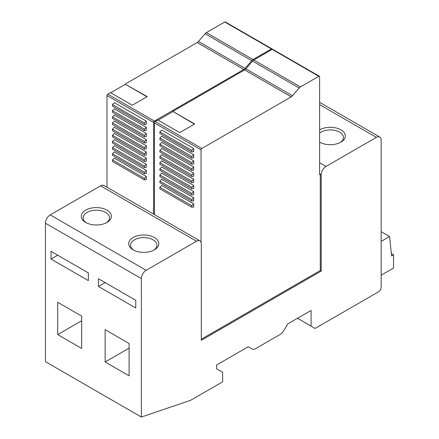 <?xml version="1.0" encoding="UTF-8"?>
<svg xmlns="http://www.w3.org/2000/svg" width="439" height="439" viewBox="0 0 439 439"><rect width="100%" height="100%" fill="white"/><g stroke="black" fill="none" stroke-linecap="round" stroke-linejoin="round"><path stroke-width="0.66" d="M141.363 417.05L190.658 400.28L222.633 381.82L222.633 372.283L216.504 368.749L216.504 365.056L248.238 346.733L252.008 348.906A7.534 4.352 120 0 0 255.778 348.533L280.148 334.463A7.534 4.352 120 0 0 283.912 330.485L287.682 323.96L311.092 310.444L311.092 326.133L315.087 328.443L378.5 291.831A3.77 2.173 120 0 0 381.167 287.216L381.167 140.151A6.783 3.918 120 0 0 379.762 137.045A6.783 3.918 120 0 0 376.371 137.38L326.012 166.458A6.783 3.918 120 0 0 321.216 174.76L321.216 271.061L201.314 340.285L201.314 243.985A6.783 3.918 120 0 0 199.91 240.879A6.783 3.918 120 0 0 196.518 241.22L146.16 270.292A6.783 3.918 120 0 0 141.363 278.6L141.363 417.05L45.442 361.67L45.442 223.221A6.783 3.918 120 0 1 50.238 214.912L100.597 185.84A6.783 3.918 120 0 1 103.988 185.505L199.91 240.879M144.431 161.453L112.455 142.993L112.455 141.457L114.321 139.597L146.291 158.056L146.291 161.162L144.431 161.453L144.431 159.917L112.455 141.457M144.431 124.533L112.455 106.073L112.455 104.537L114.321 102.677L146.291 121.137L146.291 124.242L144.431 124.533L144.431 122.997L146.291 121.137M146.291 151.905L146.291 155.011L144.431 155.302L144.431 153.765L146.291 151.905L114.321 133.445L112.455 135.305L112.455 136.842L144.431 155.302M57.701 334.595L81.681 348.44L81.681 316.135L57.701 302.29L57.701 334.595L81.681 320.75M112.455 124.533L112.455 122.997L114.321 121.137L146.291 139.597L146.291 142.702L144.431 142.993L112.455 124.533M106.282 222.836A13.186 7.617 0 0 0 109.525 217.837A13.186 7.617 0 0 0 105.662 212.454A13.186 7.617 0 0 0 87.01 212.454A13.186 7.617 0 0 0 83.147 217.837A13.186 7.617 0 0 0 86.39 222.836M252.008 348.906L248.238 346.733L252.008 348.906M311.092 326.133L297.505 318.291M144.431 179.913L112.455 161.453L112.455 159.917L114.321 158.056L146.291 176.516L146.291 179.622L144.431 179.913L144.431 178.377L112.455 159.917M144.431 122.997L112.455 104.537M144.431 153.765L112.455 135.305M51.039 259.065L88.343 280.598L88.343 272.91L51.039 251.371L51.039 259.065L57.701 255.218M144.431 142.993L144.431 141.457L112.455 122.997M154.418 237.526A15.074 8.703 180 0 1 154.418 249.835A15.074 8.703 180 0 1 133.105 249.835L133.105 249.835A15.074 8.703 180 0 1 133.105 237.526A15.074 8.703 180 0 1 154.418 237.526M106.995 210.144A15.074 8.703 0 0 0 85.676 210.144A15.074 8.703 0 0 0 85.676 222.452A15.074 8.703 0 0 0 106.995 222.452A15.074 8.703 0 0 0 106.995 210.144M381.167 275.215L393.558 268.064L393.558 254.834L391.363 253.566M381.167 241.373L389.558 236.528L391.632 255.942L393.558 254.834M389.558 236.528L381.167 231.682M144.431 159.917L146.291 158.056M133.813 250.219A13.186 7.617 180 0 1 130.575 245.22A13.186 7.617 180 0 1 138.713 238.185A13.186 7.617 180 0 1 153.09 239.831A13.186 7.617 180 0 1 156.953 245.22A13.186 7.617 180 0 1 153.71 250.219M110.721 92.766L125.378 84.31L146.961 96.767M106.995 187.239L106.995 95.537A1.13 0.653 120 0 1 107.791 94.155L110.458 92.613L132.304 105.228L147.224 96.613L125.378 84.31M144.431 141.457L146.291 139.597M154.418 214.616L154.418 122.92A1.13 0.653 120 0 1 155.219 121.537L157.886 119.995L179.732 132.611L194.653 123.996L172.807 111.38L194.389 124.149M172.807 111.693L158.15 120.149M105.13 361.977L129.11 375.822L129.11 343.517L105.13 329.673L105.13 361.977L129.11 348.132M98.468 286.447L135.766 307.98L135.766 300.292L98.468 278.754L98.468 286.447L105.13 282.601M319.619 173.839L320.283 174.223L320.283 270.523L201.314 339.21M107.791 94.155L154.418 121.076L243.815 69.461L197.182 42.545A3.956 2.283 120 0 0 198.455 41.458L205.106 33.704A3.956 2.283 120 0 1 206.379 32.618L224.763 22.005L271.39 48.927A1.13 0.653 120 0 1 271.955 48.872A1.13 0.653 120 0 1 272.191 49.387L253.802 60A3.956 2.283 120 0 0 252.535 61.087L245.884 68.841A3.956 2.283 120 0 1 244.611 69.927L172.807 111.38M243.815 69.461A3.956 2.283 120 0 0 245.083 68.38L251.739 60.626L205.106 33.704M155.219 121.537L201.847 148.453L291.244 96.843A3.956 2.283 120 0 0 292.511 95.762L299.162 88.009L252.535 61.087M340.225 142.532A13.186 7.617 0 0 0 343.463 137.533A13.186 7.617 0 0 0 339.599 132.15A13.186 7.617 0 0 0 320.947 132.15A13.186 7.617 0 0 0 319.619 133.05M319.619 142.022A13.186 7.617 0 0 0 320.327 142.532M319.619 142.148A15.074 8.703 0 0 0 340.933 142.148A15.074 8.703 0 0 0 340.933 129.845A15.074 8.703 0 0 0 319.619 129.845M321.216 271.061L320.283 270.523M201.051 242.323L201.051 149.842A1.13 0.653 120 0 1 201.847 148.453M191.854 193.451L193.72 191.591L161.75 173.131L159.884 174.991L159.884 176.533L191.854 194.993L191.854 193.451L159.884 174.991M193.72 191.591L193.72 194.696L191.854 194.993M191.854 150.379L193.72 148.519L161.75 130.059L159.884 131.919L159.884 133.456L191.854 151.916L191.854 150.379L159.884 131.919M193.72 148.519L193.72 151.625L191.854 151.916M193.72 197.748L193.72 200.853L191.854 201.144L191.854 199.608L193.72 197.748L161.75 179.288L159.884 181.148L191.854 199.608M191.854 162.688L193.72 160.828L161.75 142.368L159.884 144.228L159.884 145.764L191.854 164.224L191.854 162.688L159.884 144.228M193.72 160.828L193.72 163.934L191.854 164.224M191.854 181.148L193.72 179.288L161.75 160.828L159.884 162.688L159.884 164.224L191.854 182.684L191.854 181.148L159.884 162.688M193.72 179.288L193.72 182.394L191.854 182.684M191.854 205.759L193.72 203.899L161.75 185.439L159.884 187.299L159.884 188.836L191.854 207.296L191.854 205.759L159.884 187.299M193.72 203.899L193.72 207.005L191.854 207.296M193.72 173.131L193.72 176.237L191.854 176.533L191.854 174.991L193.72 173.131L161.75 154.671L159.884 156.531L191.854 174.991M191.854 168.839L193.72 166.979L161.75 148.519L159.884 150.379L159.884 151.916L191.854 170.376L191.854 168.839L159.884 150.379M193.72 166.979L193.72 170.085L191.854 170.376M193.72 154.671L193.72 157.777L191.854 158.073L191.854 156.531L193.72 154.671L161.75 136.211L159.884 138.071L191.854 156.531M191.854 187.299L193.72 185.439L161.75 166.979L159.884 168.839L159.884 170.376L191.854 188.836L191.854 187.299L159.884 168.839M193.72 185.439L193.72 188.545L191.854 188.836M321.216 174.76L320.283 174.223L319.619 174.607L319.619 76.77A1.13 0.653 120 0 0 319.383 76.254A1.13 0.653 120 0 0 318.818 76.309L300.435 86.922A3.956 2.283 120 0 0 299.162 88.009M154.418 121.076A1.13 0.653 120 0 0 153.623 122.459L153.623 214.155M271.955 48.872L225.328 21.95A1.13 0.653 120 0 0 224.763 22.005M251.739 60.626A3.956 2.283 120 0 1 253.007 59.539L271.39 48.927M319.383 76.254L272.756 49.333A1.13 0.653 120 0 0 272.191 49.387L318.818 76.309M146.291 127.288L146.291 130.394L144.431 130.69L144.431 129.148L146.291 127.288L114.321 108.828L112.455 110.688L144.431 129.148M144.431 147.608L146.291 145.748L114.321 127.288L112.455 129.148L112.455 130.69L144.431 149.15L144.431 147.608L112.455 129.148M146.291 145.748L146.291 148.854L144.431 149.15M146.291 133.445L146.291 136.551L144.431 136.842L144.431 135.305L146.291 133.445L114.321 114.985L112.455 116.845L144.431 135.305M144.431 166.068L146.291 164.208L114.321 145.748L112.455 147.608L112.455 149.15L144.431 167.61L144.431 166.068L112.455 147.608M146.291 164.208L146.291 167.314L144.431 167.61M146.291 170.365L146.291 173.471L144.431 173.762L144.431 172.225L146.291 170.365L114.321 151.905L112.455 153.765L144.431 172.225M197.182 42.545L125.378 84.003M191.854 201.144L159.884 182.684L159.884 181.148M191.854 176.533L159.884 158.073L159.884 156.531M191.854 158.073L159.884 139.613L159.884 138.071M144.431 130.69L112.455 112.23L112.455 110.688M144.431 136.842L112.455 118.382L112.455 116.845M144.431 173.762L112.455 155.302L112.455 153.765M144.431 178.377L146.291 176.516M146.16 270.292L50.238 214.912M196.518 241.22L100.597 185.84M326.012 166.458L319.619 162.765M245.083 68.38L198.455 41.458M292.511 95.762L245.884 68.841M376.371 137.38L319.619 104.614M141.363 278.6L45.442 223.221M154.418 122.92L201.051 149.842M300.435 86.922L253.802 60M291.244 96.843L244.611 69.927M106.995 95.537L153.623 122.459M253.007 59.539L206.379 32.618M319.619 102.32L379.762 137.045"/></g></svg>
